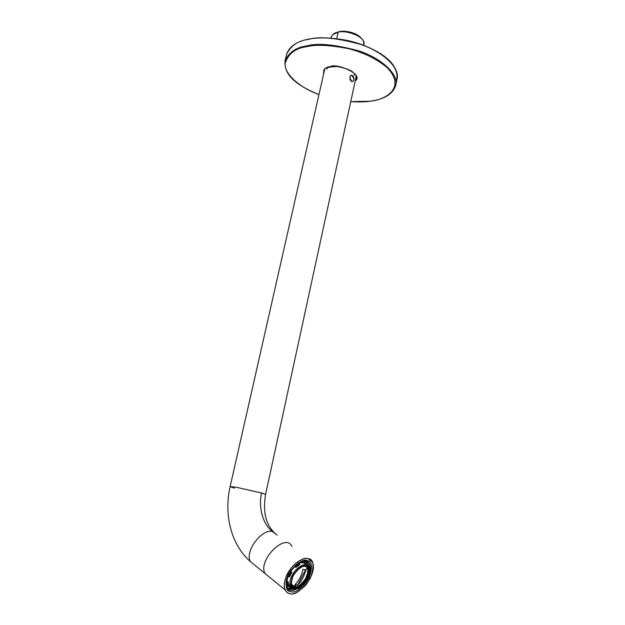 <?xml version="1.0" encoding="UTF-8"?>
<svg xmlns="http://www.w3.org/2000/svg" width="625" height="625" viewBox="0 0 625 625"><rect width="100%" height="100%" fill="white"/><g stroke="black" fill="none" stroke-linecap="round" stroke-linejoin="round"><path stroke-width="0.94" d="M318.953 94.609C298.914 86.289 283.516 76.273 285.094 60.703C289.102 52.133 296.469 47.188 307.188 45.852C317.891 42.82 335.086 44.5 358.758 50.891C382 58.391 398.914 74.797 395.758 85.234C398.914 74.797 382 58.391 358.758 50.891C335.086 44.5 317.891 42.82 307.188 45.852C296.469 47.188 289.102 52.133 285.094 60.703L286.602 54.398C290.633 45.727 298 40.703 308.711 39.32C298 40.703 290.633 45.727 286.602 54.398C297.305 20.75 401.328 43.492 397.055 78.883C400.242 68.32 383.391 51.781 360.195 44.273C336.578 37.875 319.414 36.227 308.711 39.32C319.414 36.227 336.578 37.875 360.195 44.273C383.391 51.781 400.242 68.32 397.055 78.883L395.758 85.234C393.195 93.875 384.625 99.211 370.039 101.258L369.961 101.211C384.055 100.25 407.352 88.609 386.992 67.453C376.75 58.992 364.125 52.781 349.125 48.805C330.312 45.094 316.391 44.344 307.375 46.555C295.641 47.992 288.234 53.602 285.148 63.375C283.938 73.492 299.188 87.477 318.961 94.57C299.188 87.477 283.938 73.492 285.148 63.375C288.234 53.602 295.641 47.992 307.375 46.555C316.391 44.344 330.312 45.094 349.125 48.805C364.125 52.781 376.75 58.992 386.992 67.453C407.352 88.609 384.055 100.25 369.961 101.211C365.047 101.984 358.648 102.125 350.75 101.617C358.648 102.125 365.047 101.984 369.961 101.211L350.742 101.656M323.656 73.844C323.234 69.43 325.469 67.016 330.352 66.617C336.078 62.75 364.5 74.312 355.258 80.852C364.5 74.312 336.078 62.75 330.352 66.617C325.469 67.016 323.234 69.43 323.656 73.844M309.102 39.141C317.109 37.07 329.453 37.422 346.133 40.203C364.891 44.125 379.875 51.617 391.078 62.687C396.703 69.672 398.305 75.727 395.883 80.859M355.523 79.609L356.281 78.039L355.523 79.609M356.297 77.938L356.352 77.055M324.266 69.938L323.938 72.609L324.266 69.938M324.195 71.461L324.094 70.305L324.195 71.461M356.359 77.453L355.773 78.461L356.359 77.453M363.75 45.289L363.953 44.352C366.125 35.844 342.469 29.328 338.18 32.188C334.852 32.586 332.523 34.219 331.195 37.094L330.984 38.023M332.539 34.773L339.406 31.602C342.773 30.312 356.367 31.82 361.539 38.508C356.367 31.82 342.773 30.312 339.406 31.602L335.859 32.812L339.406 31.602L338.18 32.188L336.742 38.594L338.18 32.188C342.016 30.289 360.5 33.438 363.711 41.688L363.648 45.25M293.523 590.117L291.156 590.266L293.523 590.117L293.977 588.961L291.047 588.445L290.328 589.562L291.82 590.055L289.906 589.844L287.031 587.641L289.609 589.758L291.047 588.445L292.414 588.898L290.273 587.156L291.281 587.25L288.594 586.531L292.414 588.898L293.977 588.961L293.375 588.469L293.977 588.961L293.523 590.117M304.844 566.406C308.211 566.555 308.664 570.375 306.203 577.875C301.164 584.883 297.195 587.852 294.305 586.789L291.312 584.023L294.305 586.789L296.508 584.859L295.094 584.562C299.062 580.555 301.688 575.492 302.961 569.359L305.602 569.898C304.344 576.008 301.727 581.055 297.766 585.047L296.508 584.859L294.305 586.789C295.469 587.164 297.273 586.648 299.727 585.25L305.164 579.656C308.844 571.117 308.734 566.695 304.844 566.406L304.164 566.32M298.359 588.469L302.258 585.297L298.297 588.656L297.438 588.211L298.359 588.469L298.391 587.836L298.359 588.469M289.773 589.836L291.156 590.266M287.305 582.734L287.812 586.594L288.75 585.719L288.289 582.18L286.469 582.672L287 586.672L287.812 586.594L287.305 582.734L288.289 582.18L288.75 585.719L287 586.672L286.039 582.32L287.305 582.734M291.188 571.945L288.664 576.828L289.531 576.773L291.844 572.297L290.5 571.477L287.875 576.539L288.664 576.828L291.188 571.945L291.844 572.297L289.531 576.773L287.875 576.539L290.336 571.344L291.188 571.945M299.672 563.672L295.633 566.641L295.914 567.438L299.617 564.719L299.305 562.891L295.109 565.969L295.633 566.641L299.672 563.672L299.617 564.719L295.914 567.438L294.617 566.414L290.547 571.266L291.844 572.297L290.43 571.203L294.617 566.414L295.914 567.438L295.109 565.969L298.992 562.648L299.672 563.672M307.656 562.805L304.516 562.133L304.055 563.305L306.938 563.914L307.656 562.805L307.586 562L304.336 561.305L304.516 562.133L307.656 562.805L306.938 563.914L304.055 563.305L302.75 562.297L299.5 563.117L302.75 562.297L304.055 563.305L304.336 561.305L307.586 562L306.672 561.297L310.141 565.227L309.141 566.703L309.57 569.438L309.141 566.703L306.773 563.82L309.141 566.703L310.055 565.852L310.492 569.688L310.078 565.164L309.164 564.461L307.844 565.695L309.164 564.461L307.586 562L307.656 562.805M310.531 569.148L309.656 570.164L310.688 569.406L310.234 565.484M294.344 588.32C297.539 589.492 301.914 586.211 307.477 578.477C310.203 570.195 309.703 565.977 305.984 565.812C302.836 564.508 298.414 567.773 292.719 575.625C289.992 584.047 290.531 588.281 294.344 588.32C290.531 588.281 289.992 584.047 292.719 575.625C298.414 567.773 302.836 564.508 305.984 565.812C309.703 565.977 310.203 570.195 307.477 578.477C301.914 586.211 297.539 589.492 294.344 588.32L293.68 588.539L290.516 586.102C288.867 582.195 290.453 576.969 295.266 570.43C300.195 565.812 303.727 564 305.867 564.984L308.844 567.312L305.867 564.984C303.727 564 300.195 565.812 295.266 570.43C290.453 576.969 288.867 582.195 290.516 586.102L293.68 588.539L294.344 588.32M294.641 587.742C291.031 587.695 290.523 583.688 293.109 575.703C298.5 568.258 302.695 565.156 305.688 566.391C309.211 566.547 309.68 570.547 307.102 578.398C301.828 585.742 297.672 588.852 294.641 587.742C296.656 588.562 299.875 586.836 304.32 582.547C308.562 576.602 309.922 571.922 308.391 568.508L305.688 566.391C303.75 565.508 300.539 567.156 296.078 571.344C291.727 577.273 290.289 582.008 291.781 585.539L294.641 587.742L292.773 586.859L294.641 587.742M305.883 564.984L304.375 563.297L305.883 564.984M303.492 562.867L300.562 562.719L303.492 562.867M307.516 564.93L306.648 564.258L307.102 565.438L306.258 563.602M290.531 586.141L288.547 585.078M287.922 576.578L286.992 581.141L288.289 582.18L286.992 581.141L286.125 581.625L286.992 581.141L287.922 576.578M288.273 586.156L291.047 588.445L289.758 587.398L288.711 589.023L289.758 587.398L288.273 586.156M306.75 580.289L309.125 575.484L306.688 580.219M295.617 588.625L293.859 589.266L295.617 588.625M307.141 561.594L306.562 561.188L307.141 561.594M287.18 587.875L287.719 588.352L287.18 587.875M286.422 586.203L287 586.672L286.422 586.203M303.812 560.906L304.336 561.305L303.812 560.906M289.945 588.445L291.25 588.539L289.945 588.445M293.961 585.906L296.016 584.766M303.234 577.203L306.602 568.469M303.273 560.969L302.75 562.297L303.273 560.969M307.141 567.016L308.148 568.32C309.68 571.734 308.32 576.406 304.07 582.352C299.633 586.641 296.414 588.367 294.398 587.547C296.602 590.344 309.859 579.422 308.727 570.477L307.141 567.016M308.047 567.93L308.234 568.391L308.047 567.93M308.406 568.945L308.602 570.047C309.875 577.859 298.07 589.367 294.891 587.602C298.422 589.727 311.07 575.914 308.406 568.945M291.125 585.555L293.852 587.516M302.961 569.359C301.688 575.492 299.062 580.555 295.094 584.562L297.766 585.047C301.727 581.055 304.344 576.008 305.602 569.898L302.961 569.359M305.492 569.883L297.688 584.984L305.492 569.883M306.602 563.742L306.844 564.406L306.602 563.742M350.016 78.086C349.867 76.406 350.508 75.43 351.953 75.164L353.82 78.773C353.969 80.453 353.32 81.422 351.875 81.688L350.016 78.086C349.508 81.883 354.586 82.773 353.82 78.773C354.344 75 349.258 74.055 350.016 78.086M234.391 488.156L230.133 486.602L236.352 487.273L261.625 492.984L265.578 494.453L261.625 492.984L236.352 487.273L230.133 486.602L324.68 69.336M327.219 69.094L326.414 67.977M355.234 74.367L354.031 75.039M352.484 76.062L351.977 75.773M356.234 76.328L265.578 494.453C262.492 513.297 266.352 526.852 277.164 535.125L272.719 531.641C262.953 524.867 258.062 507.148 261.625 492.984C258.062 507.148 262.953 524.867 272.719 531.641C262.062 528.039 244.391 551.539 250.391 561.57L254.859 565.219M269.438 577.117L264.992 573.492L269.438 577.117M310.109 565.195L309.609 563.898L305.93 561.016L300.984 561.594M291.328 590.344L290.789 590.273C287.938 590.328 286.359 587.609 286.055 582.117L286.812 587.219L290.789 590.273L291.852 590.367M293.469 590.227L297.82 588.523L293.469 590.227M309.109 574.695L310.367 569.758L309.109 574.695M305.883 560.977L305.258 560.5L305.883 560.977M306.93 560.625C304.141 557.75 288.211 567.727 286.086 581.875C286.031 588.508 287.664 591.773 290.977 591.672C295.406 593.258 301.438 588.734 309.062 578.102C312.812 566.727 312.141 560.906 307.031 560.641L305.93 561.016C307.828 561.172 309.258 562.734 310.234 565.695M289.391 585.188L288.789 585.289L289.391 585.188M289.961 593.641C294.953 595.406 301.742 590.312 310.32 578.344C314.547 565.547 313.789 558.992 308.047 558.68C304.961 557.312 294.477 560.93 287.367 573.891C280.977 586.992 286.148 593.672 289.961 593.641C288.125 593.5 286.531 592.281 285.18 589.977C282.758 584.125 285.141 576.352 292.328 566.648C299.664 559.844 304.906 557.188 308.047 558.68L312.406 562.102C314.945 567.633 312.758 575.273 305.852 585.023C298.594 592.086 293.297 594.961 289.961 593.641M307.031 560.641C312.141 560.906 312.812 566.727 309.062 578.102C301.438 588.734 295.406 593.258 290.977 591.672C285.695 591.641 284.938 585.797 288.695 574.148C296.578 563.305 302.695 558.805 307.031 560.641M291.961 546.453C285.812 532.203 257.531 560.156 264.992 573.492L250.383 561.57C230.961 544.609 223.711 514.367 230.133 486.602M324.18 69.719L323.914 70.867C323.227 68.383 327.555 66.914 336.898 66.453C344.484 67.906 349.633 69.633 352.352 71.641L355.711 75.094L356.281 78.039L356.531 76.891M324.086 70.68L324.203 71.422M355.781 78.422L356.203 77.797M289.906 589.844L293.32 590.375M299.727 585.25L305.164 579.656M302.344 585.609L298.297 588.656M305.914 565.039L308.844 567.312C310.016 568.625 309.992 571.43 308.773 575.742C307.664 579.656 304.438 583.57 299.102 587.492C296.781 588.508 295.102 588.875 294.047 588.602L288.406 584.391M306.742 580.297L309.266 575.422M308.727 570.477L308.602 570.047M307.562 561.648L307.953 562.336M285.18 589.977L264.992 573.492"/></g></svg>
